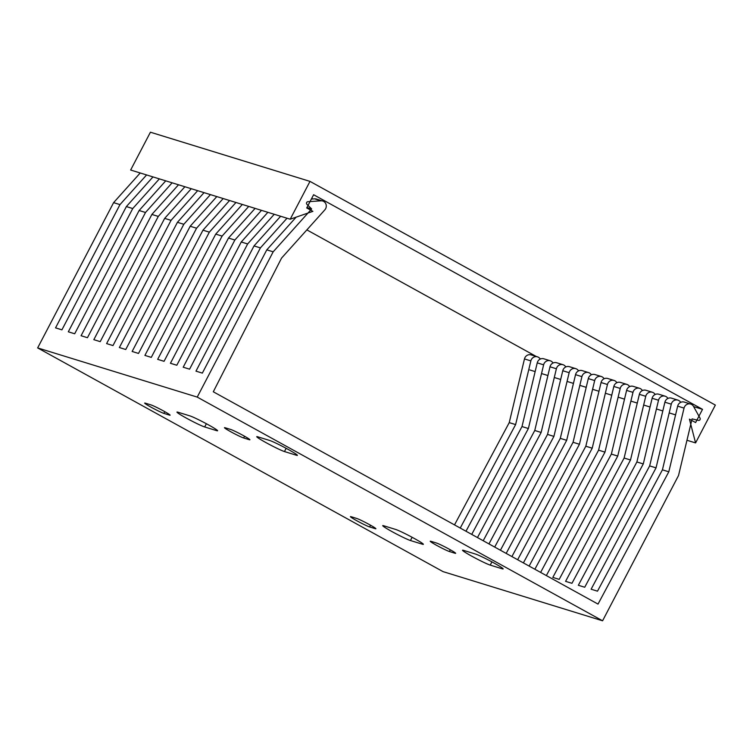 <?xml version="1.0" encoding="UTF-8"?>
<svg xmlns="http://www.w3.org/2000/svg" width="753" height="753" viewBox="0 0 753 753"><rect width="100%" height="100%" fill="white"/><g stroke="black" fill="none" stroke-linecap="round" stroke-linejoin="round"><path stroke-width="1.13" d="M454.511 524.897L509.235 422.621L524.474 358.927A5.45 5.13 -72.9 0 1 531.072 354.87L537.463 356.837A5.45 5.13 -72.9 0 1 540.268 359.077M690.652 404.05L684.27 402.083A5.45 5.13 -72.9 0 0 677.662 406.14L662.424 469.834L668.805 471.802L684.044 408.107A5.45 5.13 -72.9 0 1 693.522 406.404L700.045 418.141A1.497 1.402 -72.9 0 1 698.473 420.381L692.073 418.903L678.528 475.519L602.579 620.792L443.009 571.612L37.65 347.914L113.599 202.642L140.209 172.983M521.998 426.556L528.38 428.523L543.619 364.829A5.45 5.13 -72.9 0 1 550.227 360.772L543.845 358.805A5.45 5.13 -72.9 0 0 537.237 362.861L521.998 426.556L465.985 531.232M152.981 176.917L126.363 206.576L61.925 329.833L55.543 327.866L119.981 204.609L146.6 174.95M668.805 471.802L598.023 604.094L213.297 391.776L281.556 258.091L324.835 209.861A5.45 5.13 107.1 0 0 320.976 200.816L307.845 201.7A1.497 1.402 107.1 0 0 306.904 204.289L311.638 208.948L273.17 251.822L197.23 397.095L602.579 620.792M509.235 422.621L515.617 424.588L530.856 360.894A5.45 5.13 -72.9 0 1 537.463 356.837M460.243 528.06L515.617 424.588M471.726 534.395L528.38 428.523M534.762 430.49L541.143 432.457L556.382 368.763A5.45 5.13 -72.9 0 1 562.99 364.706L556.608 362.739A5.45 5.13 -72.9 0 0 550.001 366.796L534.762 430.49L477.468 537.567M483.21 540.739L541.143 432.457M547.535 434.425L553.916 436.392L569.155 372.697A5.45 5.13 -72.9 0 1 575.753 368.641L569.372 366.673A5.45 5.13 -72.9 0 0 562.773 370.73L547.535 434.425L488.951 543.901M494.693 547.073L553.916 436.392M560.298 438.359L566.68 440.326L581.918 376.632A5.45 5.13 -72.9 0 1 588.526 372.575L582.135 370.608A5.45 5.13 -72.9 0 0 575.537 374.665L560.298 438.359L500.434 550.236M506.176 553.408L566.68 440.326M573.061 442.293L579.443 444.261L594.682 380.566A5.45 5.13 -72.9 0 1 601.289 376.509L594.908 374.542A5.45 5.13 -72.9 0 0 588.3 378.599L573.061 442.293L511.908 556.571M517.65 559.743L579.443 444.261M585.825 446.228L592.216 448.195L607.455 384.501A5.45 5.13 -72.9 0 1 614.053 380.444L607.671 378.477A5.45 5.13 -72.9 0 0 601.063 382.533L585.825 446.228L523.391 562.915M529.133 566.077L592.216 448.195M598.597 450.162L604.979 452.129L620.218 388.435A5.45 5.13 -72.9 0 1 626.816 384.378L620.434 382.411A5.45 5.13 -72.9 0 0 613.836 386.468L598.597 450.162L534.875 569.249M540.616 572.412L604.979 452.129M611.361 454.097L617.742 456.064L632.981 392.369A5.45 5.13 -72.9 0 1 639.589 388.313L633.207 386.345A5.45 5.13 -72.9 0 0 626.6 390.402L611.361 454.097L546.433 575.443L545.68 575.207M624.124 458.031L630.506 459.998L645.745 396.304A5.45 5.13 -72.9 0 1 652.352 392.247L645.97 390.28A5.45 5.13 -72.9 0 0 639.363 394.337L624.124 458.031L559.197 579.377L552.815 577.41L617.742 456.064M636.897 461.966L643.278 463.933L658.517 400.238A5.45 5.13 -72.9 0 1 665.115 396.182L658.734 394.214A5.45 5.13 -72.9 0 0 652.126 398.271L636.897 461.966L571.96 583.311L565.578 581.344L630.506 459.998M649.66 465.9L656.042 467.867L671.281 404.173A5.45 5.13 -72.9 0 1 677.888 400.116L671.497 398.149A5.45 5.13 -72.9 0 0 664.899 402.206L649.66 465.9L584.723 587.246L578.342 585.279L643.278 463.933M662.424 469.834L597.496 591.18L591.114 589.213L656.042 467.867M550.227 360.772A5.45 5.13 -72.9 0 1 553.031 363.012M165.745 180.842L139.126 210.511L74.688 333.767L68.307 331.8L132.744 208.543L159.363 178.875M269.687 440.477A16.18 1.045 27.6 0 1 285.933 448.204A16.18 1.045 27.6 0 1 297.397 455.358A16.18 1.045 27.6 0 1 296.437 455.245L284.465 451.555A16.18 1.045 27.6 0 1 268.219 443.828A16.18 1.045 27.6 0 1 256.754 436.674A16.18 1.045 27.6 0 1 257.714 436.796L269.687 440.477M37.65 347.914L197.23 397.095M230.71 429.474A11.201 0.725 27.6 0 1 241.967 434.82A11.201 0.725 27.6 0 1 249.902 439.771A11.201 0.725 27.6 0 1 249.234 439.696L243.652 437.973A11.201 0.725 27.6 0 1 232.395 432.627A11.201 0.725 27.6 0 1 224.46 427.676A11.201 0.725 27.6 0 1 225.128 427.751L230.71 429.474M502.195 568.797L490.231 565.108A16.18 1.045 27.6 0 1 473.976 557.389A16.18 1.045 27.6 0 1 462.521 550.236A16.18 1.045 27.6 0 1 463.481 550.349L475.444 554.039A16.18 1.045 27.6 0 1 491.7 561.757A16.18 1.045 27.6 0 1 503.164 568.91A16.18 1.045 27.6 0 1 502.195 568.797L502.515 568.186M455 553.248L449.409 551.525A11.201 0.725 27.6 0 1 438.161 546.179A11.201 0.725 27.6 0 1 430.227 541.228A11.201 0.725 27.6 0 1 430.895 541.303L436.476 543.026A11.201 0.725 27.6 0 1 447.724 548.372A11.201 0.725 27.6 0 1 455.659 553.323A11.201 0.725 27.6 0 1 455 553.248L455.217 552.824M189.897 415.891A16.18 1.045 27.6 0 1 206.143 423.61A16.18 1.045 27.6 0 1 217.608 430.763A16.18 1.045 27.6 0 1 216.648 430.65L204.675 426.96A16.18 1.045 27.6 0 1 188.429 419.242A16.18 1.045 27.6 0 1 176.964 412.089A16.18 1.045 27.6 0 1 177.924 412.202L189.897 415.891M150.929 404.888A11.201 0.725 27.6 0 1 162.177 410.234A11.201 0.725 27.6 0 1 170.112 415.185A11.201 0.725 27.6 0 1 169.444 415.101L163.862 413.378A11.201 0.725 27.6 0 1 152.614 408.032A11.201 0.725 27.6 0 1 144.68 403.081A11.201 0.725 27.6 0 1 145.338 403.166L150.929 404.888M422.414 544.212L410.441 540.522A16.18 1.045 27.6 0 1 394.196 532.795A16.18 1.045 27.6 0 1 382.731 525.641A16.18 1.045 27.6 0 1 383.691 525.754L395.664 529.444A16.18 1.045 27.6 0 1 411.91 537.171A16.18 1.045 27.6 0 1 423.374 544.325A16.18 1.045 27.6 0 1 422.414 544.212L422.734 543.6M375.21 528.662L369.629 526.94A11.201 0.725 27.6 0 1 358.372 521.594A11.201 0.725 27.6 0 1 350.437 516.643A11.201 0.725 27.6 0 1 351.105 516.718L356.687 518.44A11.201 0.725 27.6 0 1 367.944 523.787A11.201 0.725 27.6 0 1 375.879 528.738A11.201 0.725 27.6 0 1 375.21 528.662L375.427 528.239M126.363 206.576L132.744 208.543M139.126 210.511L145.508 212.478L172.126 182.81M178.508 184.777L151.89 214.445L87.452 337.702L81.07 335.734L145.508 212.478M151.89 214.445L158.281 216.412L184.89 186.744M191.281 188.711L164.662 218.379L100.224 341.636L93.833 339.669L158.281 216.412M164.662 218.379L171.044 220.347L197.662 190.678M204.044 192.646L177.426 222.314L112.988 345.571L106.606 343.603L171.044 220.347M177.426 222.314L183.807 224.281L210.426 194.613M216.808 196.58L190.189 226.248L125.751 349.505L119.369 347.538L183.807 224.281M190.189 226.248L196.571 228.215L223.189 198.547M229.571 200.514L202.962 230.183L138.514 353.439L132.133 351.472L196.571 228.215M202.962 230.183L209.343 232.15L235.962 202.482M242.344 204.449L215.725 234.117L151.287 357.374L144.905 355.407L209.343 232.15M215.725 234.117L222.107 236.084L248.725 206.416M255.107 208.383L228.488 238.052L164.05 361.308L157.669 359.341L222.107 236.084M228.488 238.052L234.87 240.019L261.489 210.351M267.87 212.318L241.252 241.986L176.814 365.243L170.432 363.275L234.87 240.019M241.252 241.986L247.643 243.953L274.252 214.285M280.643 216.252L254.025 245.92L189.587 369.177L183.195 367.21L247.643 243.953M254.025 245.92L260.406 247.888L287.025 218.219M296.127 217.165L266.788 249.855L202.35 373.111L195.968 371.144L260.406 247.888M266.788 249.855L273.17 251.822M113.599 202.642L119.981 204.609M311.638 208.948L306.942 207.508M322.736 201.013L316.354 199.046A5.45 5.13 107.1 0 0 314.594 198.848L311.356 199.065M677.888 400.116A5.45 5.13 -72.9 0 1 680.693 402.356M312.561 198.98A5.45 5.13 107.1 0 0 311.836 198.152M665.115 396.182A5.45 5.13 -72.9 0 1 667.92 398.422M639.589 388.313A5.45 5.13 -72.9 0 1 642.394 390.553M652.352 392.247A5.45 5.13 -72.9 0 1 655.157 394.487M614.053 380.444A5.45 5.13 -72.9 0 1 616.858 382.684M626.816 384.378A5.45 5.13 -72.9 0 1 629.63 386.618M588.526 372.575A5.45 5.13 -72.9 0 1 591.331 374.815M601.289 376.509A5.45 5.13 -72.9 0 1 604.094 378.75M562.99 364.706A5.45 5.13 -72.9 0 1 565.795 366.946M575.753 368.641A5.45 5.13 -72.9 0 1 578.558 370.881M290.216 219.208L130.646 170.027L150.421 132.208L309.991 181.388L290.216 219.208L312.89 211.348L306.716 207.941L313.625 194.735L702.521 409.35L695.612 422.555L689.437 419.148L695.574 442.915L715.35 405.086L309.991 181.388M540.663 358.908L539.835 358.456M536.211 356.451L306.866 229.891M686.962 440.26L695.574 442.915M529.867 369.968L535.148 371.596M541.529 373.563L547.911 375.531M554.293 377.498L560.674 379.465M567.065 381.432L573.447 383.399M579.829 385.367L586.211 387.334M592.592 389.301L598.974 391.268M605.356 393.235L611.747 395.203M618.128 397.17L624.51 399.137M630.892 401.104L637.273 403.071M643.655 405.039L650.037 407.006M656.418 408.973L662.809 410.94M669.191 412.908L675.573 414.875M693.635 406.611L702.521 409.35M296.748 454.633L296.437 455.245M537.237 362.861L543.619 364.829M524.474 358.927L530.856 360.894M562.773 370.73L569.155 372.697M550.001 366.796L556.382 368.763M588.3 378.599L594.682 380.566M575.537 374.665L581.918 376.632M613.836 386.468L620.218 388.435M601.063 382.533L607.455 384.501M639.363 394.337L645.745 396.304M626.6 390.402L632.981 392.369M664.899 402.206L671.281 404.173M652.126 398.271L658.517 400.238M677.662 406.14L684.044 408.107M314.594 198.848L320.976 200.816M286.159 448.317L284.465 451.555M244.556 436.241L243.652 437.973M491.916 561.879L490.231 565.108M450.322 549.794L449.409 551.525M216.968 430.038L216.648 430.65M206.369 423.732L204.675 426.96M164.766 411.656L163.862 413.378M412.136 537.284L410.441 540.522M370.532 525.208L369.629 526.94"/></g></svg>

